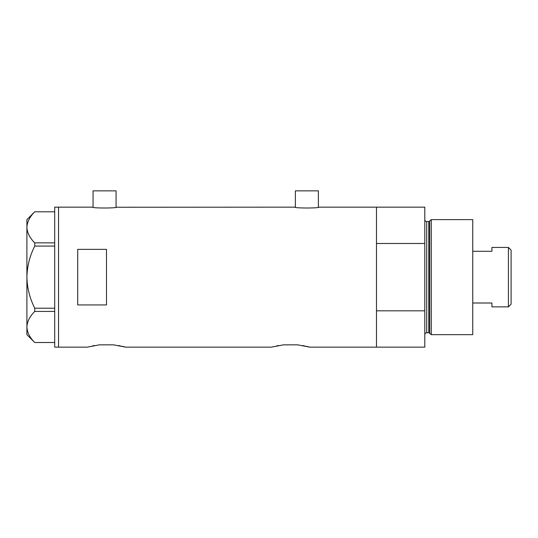 <?xml version="1.0" encoding="UTF-8"?>
<svg xmlns="http://www.w3.org/2000/svg" width="538" height="538" viewBox="0 0 538 538"><rect width="100%" height="100%" fill="white"/><g stroke="black" fill="none" stroke-linecap="round" stroke-linejoin="round"><path stroke-width="0.81" d="M116.551 207.157C117.291 208.28 91.837 208.28 92.576 207.157L93.061 207.238L93.061 190.856L116.067 190.856L116.067 207.238L294.891 207.157C294.145 208.28 319.599 208.28 318.859 207.157L318.382 207.238L318.382 190.856L295.369 190.856L295.369 207.238L294.891 207.157M318.859 207.157L376.486 207.157L376.486 243.485L424.805 243.485L424.805 207.157L376.486 207.157L376.486 347.145L376.486 310.816L424.805 310.816L424.805 347.145L309.747 347.145L297.709 344.845L283.439 344.845L297.709 344.845L283.439 344.845L271.394 347.145L125.657 347.145L113.612 344.845L99.348 344.845L113.612 344.845L99.348 344.845L87.304 347.145L58.541 347.145L58.541 207.157L58.541 347.145L54.708 347.145L54.708 207.157L92.576 207.157M106.484 249.363L77.714 249.363L77.714 304.938L106.484 304.938L106.484 249.363M302.618 345.53L304.663 345.921M306.445 346.311L307.864 346.647M308.906 346.916L309.747 347.145M276.505 345.921L278.563 345.53M118.521 345.53L120.566 345.921M122.348 346.311L125.657 347.145M92.415 345.921L94.473 345.53M54.708 246.081L34.755 246.081L34.755 242.86C29.819 238.004 27.203 232.826 26.9 227.332C27.169 221.898 29.785 216.727 34.755 211.797L54.708 211.797M34.755 242.86L54.708 242.86M54.708 342.504L34.755 342.504C29.819 337.649 27.203 332.471 26.9 326.969C27.169 321.542 29.785 316.364 34.755 311.435L34.755 308.213C29.792 298.395 27.176 288.045 26.9 277.151C27.182 266.223 29.798 255.866 34.755 246.081M54.708 311.435L34.755 311.435M34.755 308.213L54.708 308.213M34.728 342.504L26.9 334.676L26.9 219.618L34.728 211.797M429.701 333.473L429.701 220.829L431.274 219.618L431.274 334.676L429.701 333.473A0.962 0.962 0 0 0 428.779 332.76L426.721 332.76A1.917 1.917 0 0 0 424.805 334.676M429.701 220.829A0.962 0.962 0 0 1 428.779 221.542L426.721 221.542A1.917 1.917 0 0 1 424.805 219.618M431.274 219.618L472.747 219.618L472.747 334.676L431.274 334.676M424.805 310.816L424.805 243.485M508.417 247.426L511.1 250.109L511.1 304.185L508.417 306.875L508.417 247.426L491.927 247.426L491.927 251.286L472.747 251.286M508.417 306.875L491.927 306.875L491.927 303.008L472.747 303.008M428.779 332.76L428.779 221.542M426.721 221.542L426.721 332.76"/></g></svg>
